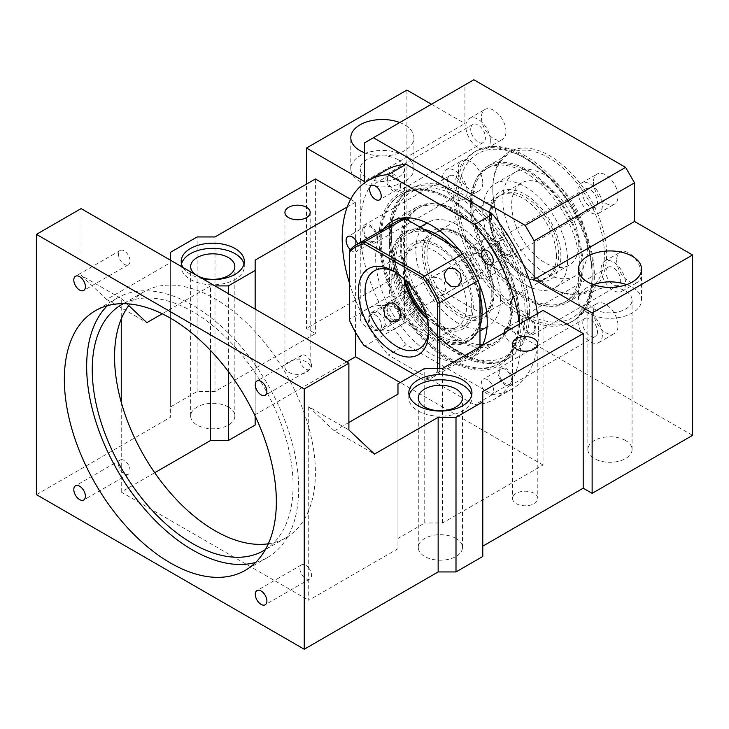<?xml version="1.0" encoding="UTF-8"?>
<svg xmlns="http://www.w3.org/2000/svg" width="729" height="729" viewBox="0 0 729 729"><rect width="100%" height="100%" fill="white"/><g stroke="black" fill="none" stroke-linecap="round" stroke-linejoin="round"><path stroke-width="0.55" stroke-dasharray="3.65 2.73" d="M348.881 422.483L334.329 430.875L374.496 454.076M334.329 430.875L308.713 406.755L348.881 429.946M308.713 406.755L308.713 600.286L397.97 548.746L397.97 538.439L424.752 522.975L424.752 368.364M397.97 394.134L397.97 548.746M268.327 543.788A142.018 81.994 -120 0 0 285.987 537.738A142.018 81.994 -120 0 0 308.713 510.491A142.018 81.994 -120 0 0 315.402 472.729A142.018 81.994 -120 0 0 308.713 427.23A142.018 81.994 -120 0 0 143.968 291.755A142.018 81.994 -120 0 0 129.899 304.02M81.083 208.603L81.083 275.334L121.251 298.535L121.251 319.001M299.911 359.014A8.201 4.739 -120 0 0 303.492 367.27A8.201 4.739 -120 0 0 309.816 369.466A8.201 4.739 -120 0 0 311.52 365.712A8.201 4.739 -120 0 0 307.939 357.456A8.201 4.739 -120 0 0 301.615 355.251A8.201 4.739 -120 0 0 299.911 359.014M130.044 260.936A8.201 4.739 -120 0 0 126.463 252.681A8.201 4.739 -120 0 0 120.139 250.484A8.201 4.739 -120 0 0 118.444 254.239A8.201 4.739 -120 0 0 122.025 262.495A8.201 4.739 -120 0 0 128.35 264.7A8.201 4.739 -120 0 0 130.044 260.936M482.78 556.473L482.78 391.555M36.45 494.636L170.349 417.325L170.349 407.019L197.131 391.555L214.982 391.555L315.402 333.581L306.481 328.424L306.481 184.118M692.55 435.368L406.9 270.45L306.481 328.424M543.032 310.39L543.032 465.002L442.603 522.975L424.752 522.975M543.032 465.002L400.203 382.543M346.649 361.921L255.15 414.746L255.15 425.062M154.73 472.729L121.251 492.057L308.713 600.286M455.999 538.439A22.089 12.758 0 0 0 431.923 535.669A22.089 12.758 0 0 0 418.282 547.461A22.089 12.758 0 0 0 424.752 556.473A22.089 12.758 0 0 0 448.827 559.243A22.089 12.758 0 0 0 462.468 547.461A22.089 12.758 0 0 0 455.999 538.439M625.6 440.516A22.089 12.758 0 0 0 601.525 437.755A22.089 12.758 0 0 0 587.884 449.538A22.089 12.758 0 0 0 594.354 458.559A22.089 12.758 0 0 0 618.438 461.32A22.089 12.758 0 0 0 632.07 449.538A22.089 12.758 0 0 0 625.6 440.516M228.368 407.019A22.089 12.758 0 0 0 204.293 404.258A22.089 12.758 0 0 0 190.661 416.04A22.089 12.758 0 0 0 197.131 425.062A22.089 12.758 0 0 0 221.206 427.823A22.089 12.758 0 0 0 234.838 416.04A22.089 12.758 0 0 0 228.368 407.019M397.97 309.096A22.089 12.758 0 0 0 373.895 306.335A22.089 12.758 0 0 0 360.263 318.117A22.089 12.758 0 0 0 366.733 327.139A22.089 12.758 0 0 0 390.808 329.9A22.089 12.758 0 0 0 404.449 318.117A22.089 12.758 0 0 0 397.97 309.096M288.62 372.237A12.621 7.29 0 0 0 302.38 373.813A12.621 7.29 0 0 0 310.171 367.079A12.621 7.29 0 0 0 306.481 361.921A12.621 7.29 0 0 0 292.721 360.345A12.621 7.29 0 0 0 284.93 367.079A12.621 7.29 0 0 0 288.62 372.237M516.25 503.648A12.621 7.29 0 0 0 530.01 505.233A12.621 7.29 0 0 0 537.802 498.499A12.621 7.29 0 0 0 534.102 493.342A12.621 7.29 0 0 0 520.351 491.765A12.621 7.29 0 0 0 512.551 498.499A12.621 7.29 0 0 0 516.25 503.648M397.97 383.828L397.97 538.439M442.603 522.975L442.603 368.364M315.402 178.97L315.402 333.581M350.649 199.318L355.57 202.161L355.57 332.506M537.391 313.643A126.245 72.882 -120 0 1 512.423 388.794A126.245 72.882 -120 0 1 492.522 394.608L406.089 344.708L388.238 355.014L474.661 404.914A126.245 72.882 -120 0 0 494.572 399.1A126.245 72.882 -120 0 0 519.54 323.949M386.179 170.139A126.245 72.882 -120 0 0 406.089 344.708M409.133 395.419A31.557 18.225 0 0 0 408.814 397.998A31.557 18.225 0 0 0 418.063 410.883A31.557 18.225 0 0 0 452.454 414.828A31.557 18.225 0 0 0 471.936 397.998A31.557 18.225 0 0 0 471.617 395.419M308.713 567.891A8.201 4.739 -120 0 0 301.615 564.802A8.201 4.739 -120 0 0 299.911 568.556A8.201 4.739 -120 0 0 302.863 576.092A8.201 4.739 -120 0 0 308.713 579.373A8.201 4.739 -120 0 0 309.816 579.008A8.201 4.739 -120 0 0 311.52 575.254A8.201 4.739 -120 0 0 308.713 567.891M121.251 402.262L121.251 459.671A8.201 4.739 -120 0 0 120.139 460.026A8.201 4.739 -120 0 0 118.444 463.79A8.201 4.739 -120 0 0 121.251 471.144A8.201 4.739 -120 0 0 128.35 474.242A8.201 4.739 -120 0 0 130.044 470.487A8.201 4.739 -120 0 0 127.101 462.951A8.201 4.739 -120 0 0 121.251 459.671L121.251 492.057M81.083 275.334L106.698 299.464L170.349 262.713L170.349 417.325M128.723 305.569L121.251 298.535M106.698 299.464L146.866 322.655M214.982 285.905L210.517 285.905L210.517 350.439M210.517 285.905L162.23 313.789M265.392 549.584A142.018 81.994 -120 0 0 293.085 485.614A142.018 81.994 -120 0 0 232.232 343.897A142.018 81.994 -120 0 0 123.42 303.665M255.624 562.451A149.91 86.551 -120 0 0 267.616 557.457A149.91 86.551 -120 0 0 298.671 488.831A149.91 86.551 -120 0 0 233.234 337.964A149.91 86.551 -120 0 0 117.706 297.806A149.91 86.551 -120 0 0 107.391 305.697M170.349 252.407L170.349 407.019M170.349 262.713L170.349 260.135M197.131 391.555L197.131 236.943M214.982 391.555L214.982 236.943M406.9 90.068L406.9 270.45M473.85 79.762L464.92 84.91L464.92 123.566L364.5 181.539M431.45 104.238L464.92 123.566M492.822 188.629A80.482 46.465 -120 0 0 549.721 287.199A80.482 46.465 -120 0 0 606.628 254.339A80.482 46.465 -120 0 0 549.73 155.778A80.482 46.465 -120 0 0 492.822 188.629L492.822 189.923A78.896 45.553 -120 0 0 548.609 286.552A78.896 45.553 -120 0 0 588.057 290.461A78.896 45.553 -120 0 0 604.405 254.339A78.896 45.553 -120 0 0 569.96 174.942A78.896 45.553 -120 0 0 509.161 153.801A78.896 45.553 -120 0 0 492.822 189.923M505.981 131.539A17.359 10.024 -120 0 0 498.399 114.079A17.359 10.024 -120 0 0 485.031 109.423A17.359 10.024 -120 0 0 481.432 117.369A17.359 10.024 -120 0 0 489.013 134.838A17.359 10.024 -120 0 0 502.381 139.494A17.359 10.024 -120 0 0 505.981 131.539M482.78 182.833A17.359 10.024 -120 0 0 475.199 165.365A17.359 10.024 -120 0 0 461.822 160.717A17.359 10.024 -120 0 0 458.231 168.663A17.359 10.024 -120 0 0 465.804 186.132A17.359 10.024 -120 0 0 479.181 190.779A17.359 10.024 -120 0 0 482.78 182.833M505.981 260.918A17.359 10.024 -120 0 0 498.399 243.45A17.359 10.024 -120 0 0 485.031 238.793A17.359 10.024 -120 0 0 481.432 246.739A17.359 10.024 -120 0 0 489.013 264.208A17.359 10.024 -120 0 0 502.381 268.864A17.359 10.024 -120 0 0 505.981 260.918M593.47 182.059A17.359 10.024 -120 0 0 601.051 199.527A17.359 10.024 -120 0 0 614.419 204.175A17.359 10.024 -120 0 0 618.019 196.229A17.359 10.024 -120 0 0 610.437 178.76A17.359 10.024 -120 0 0 597.069 174.113A17.359 10.024 -120 0 0 593.47 182.059M616.67 260.135A17.359 10.024 -120 0 0 624.252 277.603A17.359 10.024 -120 0 0 637.629 282.26A17.359 10.024 -120 0 0 641.219 274.314A17.359 10.024 -120 0 0 633.647 256.845A17.359 10.024 -120 0 0 620.27 252.188A17.359 10.024 -120 0 0 616.67 260.135M593.47 311.429A17.359 10.024 -120 0 0 601.051 328.897A17.359 10.024 -120 0 0 614.419 333.545A17.359 10.024 -120 0 0 618.019 325.599A17.359 10.024 -120 0 0 610.437 308.13A17.359 10.024 -120 0 0 597.069 303.483A17.359 10.024 -120 0 0 593.47 311.429M355.57 202.161L347.232 206.972M255.15 260.135L255.15 414.746M255.15 309.096L255.15 416.031M228.368 371.58L228.368 293.632M608.433 287.354A22.089 12.758 0 0 0 587.884 300.075A22.089 12.758 0 0 0 594.354 309.096A22.089 12.758 0 0 0 618.438 311.866A22.089 12.758 0 0 0 632.07 300.075A22.089 12.758 0 0 0 625.6 291.062A22.089 12.758 0 0 0 611.531 287.354M397.97 159.642A22.089 12.758 0 0 0 373.895 156.872A22.089 12.758 0 0 0 360.263 168.663A22.089 12.758 0 0 0 366.733 177.676A22.089 12.758 0 0 0 390.808 180.446A22.089 12.758 0 0 0 404.449 168.663A22.089 12.758 0 0 0 397.97 159.642M364.5 142.893L464.92 84.91M399.756 122.536A31.557 18.225 180 0 1 404.668 124.85A31.557 18.225 180 0 1 413.917 137.735A31.557 18.225 180 0 1 397.059 153.855A31.557 18.225 180 0 1 364.5 152.762M202.398 278.642A31.557 18.225 180 0 1 190.433 274.314A31.557 18.225 180 0 1 182.933 267.406M492.522 394.608L474.661 404.914M349.437 283.116A126.245 72.882 -120 0 0 388.238 355.014M490.362 140.56A17.359 10.024 60 0 1 486.762 148.506A17.359 10.024 60 0 1 473.385 143.859A17.359 10.024 60 0 1 465.813 126.39A17.359 10.024 60 0 1 469.403 118.444A17.359 10.024 60 0 1 482.78 123.092A17.359 10.024 60 0 1 490.362 140.56M467.152 191.855A17.359 10.024 60 0 1 463.562 199.801A17.359 10.024 60 0 1 450.185 195.144A17.359 10.024 60 0 1 442.603 177.676A17.359 10.024 60 0 1 446.203 169.729A17.359 10.024 60 0 1 459.58 174.386A17.359 10.024 60 0 1 467.152 191.855M490.362 269.93A17.359 10.024 60 0 1 486.762 277.877A17.359 10.024 60 0 1 473.385 273.229A17.359 10.024 60 0 1 465.813 255.761A17.359 10.024 60 0 1 469.403 247.814A17.359 10.024 60 0 1 482.78 252.462A17.359 10.024 60 0 1 490.362 269.93M577.851 191.071A17.359 10.024 60 0 1 581.441 183.125A17.359 10.024 60 0 1 594.818 187.781A17.359 10.024 60 0 1 602.4 205.25A17.359 10.024 60 0 1 598.801 213.196A17.359 10.024 60 0 1 585.423 208.54A17.359 10.024 60 0 1 577.851 191.071M601.051 269.156A17.359 10.024 60 0 1 604.651 261.21A17.359 10.024 60 0 1 618.028 265.857A17.359 10.024 60 0 1 625.6 283.326A17.359 10.024 60 0 1 622.01 291.272A17.359 10.024 60 0 1 608.633 286.625A17.359 10.024 60 0 1 601.051 269.156M577.851 320.441A17.359 10.024 60 0 1 581.441 312.495A17.359 10.024 60 0 1 594.818 317.151A17.359 10.024 60 0 1 602.4 334.62A17.359 10.024 60 0 1 598.801 342.566A17.359 10.024 60 0 1 585.423 337.91A17.359 10.024 60 0 1 577.851 320.441M593.278 284.62A31.557 18.225 0 0 0 578.416 300.075A31.557 18.225 0 0 0 587.665 312.96A31.557 18.225 0 0 0 622.056 316.915A31.557 18.225 0 0 0 641.538 300.075A31.557 18.225 0 0 0 632.298 287.199A31.557 18.225 0 0 0 626.676 284.62M181.503 263.998A31.557 18.225 0 0 0 181.193 266.577A31.557 18.225 0 0 0 190.433 279.462A31.557 18.225 0 0 0 224.824 283.417A31.557 18.225 0 0 0 244.306 266.577A31.557 18.225 0 0 0 243.996 263.998M404.668 155.778A31.557 18.225 0 0 0 370.277 151.823A31.557 18.225 0 0 0 350.795 168.663A31.557 18.225 0 0 0 360.035 181.539A31.557 18.225 0 0 0 394.435 185.494A31.557 18.225 0 0 0 413.917 168.663A31.557 18.225 0 0 0 404.668 155.778M383.591 229.024A78.896 45.553 -120 0 0 375.654 257.565A78.896 45.553 -120 0 0 410.099 336.962A78.896 45.553 -120 0 0 470.898 358.103A78.896 45.553 -120 0 0 482.434 345.373M504.559 332.597A8.675 5.012 -120 0 0 508.569 340.953A8.675 5.012 -120 0 0 515.011 343.031A8.675 5.012 -120 0 0 516.806 339.058A8.675 5.012 -120 0 0 511.202 328.761M493.606 390.343A8.675 5.012 -120 0 0 489.815 381.604A8.675 5.012 -120 0 0 483.127 379.28A8.675 5.012 -120 0 0 481.331 383.254A8.675 5.012 -120 0 0 485.122 391.992A8.675 5.012 -120 0 0 491.811 394.316A8.675 5.012 -120 0 0 493.606 390.343M350.275 249.619A8.675 5.012 -120 0 0 356.563 251.551A8.675 5.012 -120 0 0 358.367 247.578A8.675 5.012 -120 0 0 357.693 243.978M369.293 318.573A8.675 5.012 -120 0 0 373.084 327.303A8.675 5.012 -120 0 0 379.773 329.626A8.675 5.012 -120 0 0 381.568 325.653A8.675 5.012 -120 0 0 377.777 316.924A8.675 5.012 -120 0 0 371.088 314.6A8.675 5.012 -120 0 0 369.293 318.573M471.617 202.161A78.896 45.553 60 0 1 487.956 166.039A78.896 45.553 60 0 1 548.764 187.18A78.896 45.553 60 0 1 583.2 266.577A78.896 45.553 60 0 1 566.861 302.699A78.896 45.553 60 0 1 506.063 281.558A78.896 45.553 60 0 1 471.617 202.161M470.724 129.224A10.416 6.014 60 0 1 472.875 124.459A10.416 6.014 60 0 1 480.903 127.247A10.416 6.014 60 0 1 485.45 137.726A10.416 6.014 60 0 1 483.291 142.492A10.416 6.014 60 0 1 475.262 139.704A10.416 6.014 60 0 1 470.724 129.224M447.515 180.51A10.416 6.014 60 0 1 449.675 175.744A10.416 6.014 60 0 1 457.703 178.532A10.416 6.014 60 0 1 462.25 189.021A10.416 6.014 60 0 1 460.09 193.786A10.416 6.014 60 0 1 452.062 190.998A10.416 6.014 60 0 1 447.515 180.51M470.724 258.595A10.416 6.014 60 0 1 472.875 253.829A10.416 6.014 60 0 1 480.903 256.617A10.416 6.014 60 0 1 485.45 267.096A10.416 6.014 60 0 1 483.291 271.862A10.416 6.014 60 0 1 475.262 269.074A10.416 6.014 60 0 1 470.724 258.595M597.488 202.416A10.416 6.014 60 0 1 595.329 207.182A10.416 6.014 60 0 1 587.301 204.393A10.416 6.014 60 0 1 582.763 193.905A10.416 6.014 60 0 1 584.913 189.139A10.416 6.014 60 0 1 592.941 191.927A10.416 6.014 60 0 1 597.488 202.416M620.689 280.492A10.416 6.014 60 0 1 618.538 285.267A10.416 6.014 60 0 1 610.51 282.469A10.416 6.014 60 0 1 605.963 271.99A10.416 6.014 60 0 1 608.123 267.224A10.416 6.014 60 0 1 616.142 270.012A10.416 6.014 60 0 1 620.689 280.492M597.488 331.786A10.416 6.014 60 0 1 595.329 336.552A10.416 6.014 60 0 1 587.301 333.764A10.416 6.014 60 0 1 582.763 323.284A10.416 6.014 60 0 1 584.913 318.509A10.416 6.014 60 0 1 592.941 321.307A10.416 6.014 60 0 1 597.488 331.786M405.625 218.818A78.896 45.553 -120 0 0 400.203 243.386A78.896 45.553 -120 0 0 434.648 322.792A78.896 45.553 -120 0 0 495.447 343.924A78.896 45.553 -120 0 0 511.785 307.811A78.896 45.553 -120 0 0 477.349 228.405A78.896 45.553 -120 0 0 416.551 207.273A78.896 45.553 -120 0 0 406.235 217.743M511.12 250.466A8.201 4.739 -120 0 0 507.539 242.21A8.201 4.739 -120 0 0 501.215 240.014A8.201 4.739 -120 0 0 499.52 243.768A8.201 4.739 -120 0 0 503.101 252.024A8.201 4.739 -120 0 0 509.425 254.23A8.201 4.739 -120 0 0 511.12 250.466M534.658 328.743A8.675 5.012 -120 0 0 530.876 320.013A8.675 5.012 -120 0 0 524.187 317.689A8.675 5.012 -120 0 0 522.392 321.662A8.675 5.012 -120 0 0 526.174 330.392A8.675 5.012 -120 0 0 532.863 332.716A8.675 5.012 -120 0 0 534.658 328.743M511.457 380.037A8.675 5.012 -120 0 0 507.666 371.298A8.675 5.012 -120 0 0 500.978 368.974A8.675 5.012 -120 0 0 499.183 372.947A8.675 5.012 -120 0 0 502.974 381.686A8.675 5.012 -120 0 0 509.662 384.01A8.675 5.012 -120 0 0 511.457 380.037M387.482 179.088A8.201 4.739 -120 0 0 391.063 187.344A8.201 4.739 -120 0 0 397.387 189.54A8.201 4.739 -120 0 0 399.082 185.786A8.201 4.739 -120 0 0 395.501 177.53A8.201 4.739 -120 0 0 389.177 175.334A8.201 4.739 -120 0 0 387.482 179.088M363.944 230.182A8.675 5.012 -120 0 0 367.735 238.912A8.675 5.012 -120 0 0 374.414 241.244A8.675 5.012 -120 0 0 376.219 237.271A8.675 5.012 -120 0 0 372.428 228.532A8.675 5.012 -120 0 0 365.739 226.209A8.675 5.012 -120 0 0 363.944 230.182M387.145 308.267A8.675 5.012 -120 0 0 390.935 316.997A8.675 5.012 -120 0 0 397.624 319.32A8.675 5.012 -120 0 0 399.419 315.347A8.675 5.012 -120 0 0 395.628 306.617A8.675 5.012 -120 0 0 388.94 304.294A8.675 5.012 -120 0 0 387.145 308.267M582.088 265.939A77.32 44.642 60 0 1 566.069 301.332A77.32 44.642 60 0 1 506.482 280.619A77.32 44.642 60 0 1 472.738 202.799A77.32 44.642 60 0 1 488.749 167.406A77.32 44.642 60 0 1 548.336 188.118A77.32 44.642 60 0 1 582.088 265.939M400.649 186.688A10.416 6.014 -120 0 0 396.102 176.208A10.416 6.014 -120 0 0 388.074 173.42A10.416 6.014 -120 0 0 385.914 178.186A10.416 6.014 -120 0 0 390.462 188.665A10.416 6.014 -120 0 0 398.49 191.454A10.416 6.014 -120 0 0 400.649 186.688M377.44 237.973A10.416 6.014 -120 0 0 372.902 227.494A10.416 6.014 -120 0 0 364.874 224.705A10.416 6.014 -120 0 0 362.714 229.471A10.416 6.014 -120 0 0 367.261 239.95A10.416 6.014 -120 0 0 375.289 242.748A10.416 6.014 -120 0 0 377.44 237.973M400.649 316.058A10.416 6.014 -120 0 0 396.102 305.579A10.416 6.014 -120 0 0 388.074 302.79A10.416 6.014 -120 0 0 385.914 307.556A10.416 6.014 -120 0 0 390.462 318.035A10.416 6.014 -120 0 0 398.49 320.824A10.416 6.014 -120 0 0 400.649 316.058M497.953 242.866A10.416 6.014 -120 0 0 502.5 253.346A10.416 6.014 -120 0 0 510.528 256.143A10.416 6.014 -120 0 0 512.687 251.368A10.416 6.014 -120 0 0 508.14 240.889A10.416 6.014 -120 0 0 500.112 238.101A10.416 6.014 -120 0 0 497.953 242.866M521.162 320.951A10.416 6.014 -120 0 0 525.709 331.431A10.416 6.014 -120 0 0 533.728 334.219A10.416 6.014 -120 0 0 535.888 329.453A10.416 6.014 -120 0 0 531.341 318.974A10.416 6.014 -120 0 0 523.322 316.186A10.416 6.014 -120 0 0 521.162 320.951M497.953 372.237A10.416 6.014 -120 0 0 502.5 382.725A10.416 6.014 -120 0 0 510.528 385.513A10.416 6.014 -120 0 0 512.687 380.748A10.416 6.014 -120 0 0 508.14 370.259A10.416 6.014 -120 0 0 500.112 367.471A10.416 6.014 -120 0 0 497.953 372.237M481.031 346.175A77.32 44.642 -120 0 0 494.654 342.566A77.32 44.642 -120 0 0 510.674 307.164A77.32 44.642 -120 0 0 476.921 229.353A77.32 44.642 -120 0 0 417.334 208.64A77.32 44.642 -120 0 0 407.921 217.771M406.864 219.529A77.32 44.642 -120 0 0 401.324 244.033A77.32 44.642 -120 0 0 479.983 346.184M470.506 204.093A77.32 44.642 -120 0 0 504.258 281.904A77.32 44.642 -120 0 0 563.836 302.617A77.32 44.642 -120 0 0 579.856 267.224A77.32 44.642 -120 0 0 546.103 189.412A77.32 44.642 -120 0 0 486.516 168.691A77.32 44.642 -120 0 0 470.506 204.093M479.983 344.79A77.32 44.642 60 0 1 403.556 242.748A77.32 44.642 60 0 1 408.067 220.222M409.315 217.862A77.32 44.642 60 0 1 419.567 207.346A77.32 44.642 60 0 1 479.153 228.059A77.32 44.642 60 0 1 512.906 305.879A77.32 44.642 60 0 1 496.886 341.272A77.32 44.642 60 0 1 482.662 344.899M482.78 211.173A59.96 34.618 -120 0 0 508.951 271.525A59.96 34.618 -120 0 0 555.161 287.591A59.96 34.618 -120 0 0 567.581 260.135A59.96 34.618 -120 0 0 541.401 199.792A59.96 34.618 -120 0 0 495.191 183.726A59.96 34.618 -120 0 0 482.78 211.173M500.632 298.79A59.96 34.618 -120 0 0 474.451 238.447A59.96 34.618 -120 0 0 428.251 222.381A59.96 34.618 -120 0 0 415.831 249.828A59.96 34.618 -120 0 0 442.002 310.171A59.96 34.618 -120 0 0 488.211 326.237A59.96 34.618 -120 0 0 500.632 298.79M587.665 248.543A59.96 34.618 -120 0 0 561.485 188.2A59.96 34.618 -120 0 0 515.285 172.135A59.96 34.618 -120 0 0 502.864 199.582A59.96 34.618 -120 0 0 529.035 259.925A59.96 34.618 -120 0 0 575.245 275.99A59.96 34.618 -120 0 0 587.665 248.543M480.548 310.39A59.96 34.618 -120 0 0 454.367 250.038A59.96 34.618 -120 0 0 408.158 233.973A59.96 34.618 -120 0 0 395.747 261.429A59.96 34.618 -120 0 0 421.918 321.771A59.96 34.618 -120 0 0 468.127 337.837A59.96 34.618 -120 0 0 480.548 310.39M578.844 243.45A47.494 27.42 -120 0 0 558.113 195.654A47.494 27.42 -120 0 0 521.517 182.924A47.494 27.42 -120 0 0 511.676 204.667A47.494 27.42 -120 0 0 532.407 252.471A47.494 27.42 -120 0 0 569.012 265.192A47.494 27.42 -120 0 0 578.844 243.45M491.592 216.267A47.494 27.42 -120 0 0 512.323 264.071A47.494 27.42 -120 0 0 548.928 276.792A47.494 27.42 -120 0 0 558.76 255.05A47.494 27.42 -120 0 0 538.029 207.246A47.494 27.42 -120 0 0 501.424 194.525A47.494 27.42 -120 0 0 491.592 216.267M560.883 256.271A50.492 29.151 -120 0 0 525.181 194.424A50.492 29.151 -120 0 0 489.469 215.046A50.492 29.151 -120 0 0 525.181 276.883A50.492 29.151 -120 0 0 560.883 256.271M493.934 294.926A50.492 29.151 -120 0 0 458.231 233.08A50.492 29.151 -120 0 0 422.519 253.692A50.492 29.151 -120 0 0 458.231 315.539A50.492 29.151 -120 0 0 493.934 294.926M491.811 293.705A47.494 27.42 -120 0 0 471.08 245.901A47.494 27.42 -120 0 0 434.484 233.18A47.494 27.42 -120 0 0 424.642 254.922A47.494 27.42 -120 0 0 445.373 302.717A47.494 27.42 -120 0 0 481.978 315.447A47.494 27.42 -120 0 0 491.811 293.705M426.046 315.101A47.494 27.42 -120 0 0 461.894 327.039A47.494 27.42 -120 0 0 471.727 305.296A47.494 27.42 -120 0 0 450.996 257.501A47.494 27.42 -120 0 0 414.391 244.771A47.494 27.42 -120 0 0 404.559 266.513A47.494 27.42 -120 0 0 406.809 281.786M426.766 317.744A49.709 28.695 -120 0 0 438.147 326.492A49.709 28.695 -120 0 0 468.993 284.255A49.709 28.695 -120 0 0 429.445 241.563A49.709 28.695 -120 0 0 402.991 265.611A49.709 28.695 -120 0 0 404.887 279.845M429.946 290.643L435.404 295.865L441.738 295.673L445.656 289.942L444.453 282.269L438.402 277.375L431.477 277.913L428.151 283.299L429.946 290.643M479.983 286.032L479.983 279.553A76.536 44.187 -120 0 0 464.573 252.845L462.432 254.084M458.96 249.61L465.348 253.3A74.959 43.275 60 0 1 479.983 278.651L479.983 279.553L477.85 280.783M427.076 319.001A44.97 25.962 -120 0 0 434.794 324.56A44.97 25.962 -120 0 0 457.283 326.783A44.97 25.962 -120 0 0 462.705 286.342A44.97 25.962 -120 0 0 412.313 248.89A44.97 25.962 -120 0 0 402.991 269.475A44.97 25.962 -120 0 0 403.948 278.943M428.616 329.964A44.97 25.962 -120 0 0 428.661 328.105A44.97 25.962 -120 0 0 424.77 308.249A44.97 25.962 -120 0 0 396.858 273.02A44.97 25.962 -120 0 0 395.227 272.127M473.066 354.121L432.889 377.312A76.536 44.187 -120 0 1 424.396 380.401L464.573 357.21A76.536 44.187 -120 0 0 473.066 354.121A76.536 44.187 -120 0 0 479.983 348.307L439.815 371.498L439.815 368.364M405.023 218.463L442.95 240.36A63.122 36.441 60 0 1 479.983 304.522L479.983 346.785M442.95 240.36L465.348 253.3M396.53 221.561A76.536 44.187 -120 0 0 389.605 227.366L349.437 250.557L349.437 320.222M479.983 346.63A74.959 43.275 60 0 1 465.348 355.087L442.95 342.147C437.518 340.725 432.826 338.019 428.88 334.028A63.122 36.441 60 0 1 391.837 269.876L390.726 261.747L391.837 253.628L391.837 227.758L389.605 227.366L389.605 296.129L349.437 319.32A76.536 44.187 -120 0 0 364.855 346.02L422.948 379.563A74.959 43.275 -120 0 0 437.582 371.116L437.582 368.364M422.948 379.563L414.154 374.487M432.889 377.312A76.536 44.187 -120 0 0 439.815 371.498L437.582 371.116M479.983 304.522L479.983 278.651M369.193 325.717L375.116 330.674L381.923 330.21L385.377 324.751L383.7 317.343L378.123 312.185L371.662 312.449L367.863 318.108L369.193 325.717M479.983 326.528A63.122 36.441 60 0 1 469.039 340.953A63.122 36.441 60 0 1 420.396 324.05A63.122 36.441 60 0 1 392.84 260.526A63.122 36.441 60 0 1 405.916 231.631A63.122 36.441 60 0 1 423.886 229.353M451.069 245.053A63.122 36.441 60 0 1 479.983 295.145M391.837 253.628A63.122 36.441 60 0 1 404.349 232.533A63.122 36.441 60 0 1 428.88 232.241M391.837 227.758A74.959 43.275 60 0 1 406.472 219.301M465.348 355.087L464.573 357.21L405.023 322.829L364.855 346.02L364.072 345.573M479.983 320.76A63.122 36.441 60 0 1 467.471 341.855A63.122 36.441 60 0 1 442.95 342.147M391.837 295.737L389.605 296.129A76.536 44.187 -120 0 0 405.023 322.829L406.472 321.088A74.959 43.275 60 0 1 391.837 295.737L391.837 269.876M479.983 294.489A62.175 35.894 -120 0 0 451.634 245.372M438.147 235.139A62.175 35.894 -120 0 0 394.179 260.526A62.175 35.894 -120 0 0 438.147 336.67A62.175 35.894 -120 0 0 482.106 311.292M428.88 334.028L406.472 321.088M519.595 318.764A97.832 56.488 -120 0 0 450.422 198.935A97.832 56.488 -120 0 0 401.497 194.087A97.832 56.488 -120 0 0 381.24 238.875A97.832 56.488 -120 0 0 423.941 337.336A97.832 56.488 -120 0 0 499.338 363.552A97.832 56.488 -120 0 0 519.595 318.764L519.595 320.049A99.417 57.4 -120 0 0 449.301 198.297A99.417 57.4 -120 0 0 379.007 238.875A99.417 57.4 -120 0 0 449.301 360.636A99.417 57.4 -120 0 0 519.595 320.049M518.483 319.402A97.832 56.488 -120 0 0 475.773 220.951A97.832 56.488 -120 0 0 400.385 194.734A97.832 56.488 -120 0 0 380.119 239.522A97.832 56.488 -120 0 0 422.829 337.983A97.832 56.488 -120 0 0 498.217 364.19A97.832 56.488 -120 0 0 518.483 319.402M529.637 312.96A97.832 56.488 -120 0 0 486.936 214.508A97.832 56.488 -120 0 0 411.539 188.292A97.832 56.488 -120 0 0 391.282 233.08A97.832 56.488 -120 0 0 433.983 331.54A97.832 56.488 -120 0 0 509.38 357.748A97.832 56.488 -120 0 0 529.637 312.96M525.181 312.96A94.679 54.666 -120 0 0 458.231 197.003A94.679 54.666 -120 0 0 391.282 235.658A94.679 54.666 -120 0 0 458.231 351.615A94.679 54.666 -120 0 0 525.181 312.96M527.413 314.254A97.832 56.488 -120 0 0 484.703 215.793A97.832 56.488 -120 0 0 409.315 189.586A97.832 56.488 -120 0 0 389.049 234.373A97.832 56.488 60 0 0 431.75 332.825A97.832 56.488 60 0 0 507.147 359.042A97.832 56.488 60 0 0 527.413 314.254M455.999 195.718A97.832 56.488 -120 0 0 498.7 294.179A97.832 56.488 -120 0 0 574.097 320.386A97.832 56.488 -120 0 0 594.354 275.598A97.832 56.488 -120 0 0 551.653 177.138A97.832 56.488 -120 0 0 476.256 150.93A97.832 56.488 -120 0 0 455.999 195.718M453.766 197.003A97.832 56.488 -120 0 0 496.467 295.464A97.832 56.488 -120 0 0 571.864 321.671A97.832 56.488 -120 0 0 592.13 276.883A97.832 56.488 -120 0 0 549.42 178.432A97.832 56.488 -120 0 0 474.032 152.215A97.832 56.488 -120 0 0 453.766 197.003M458.231 197.003A94.679 54.666 -120 0 0 525.181 312.96A94.679 54.666 -120 0 0 592.13 274.314A94.679 54.666 -120 0 0 525.181 158.348A94.679 54.666 -120 0 0 458.231 197.003M556.418 256.271A47.339 27.328 -120 0 0 535.76 208.631A47.339 27.328 -120 0 0 499.274 195.946A47.339 27.328 -120 0 0 489.469 217.616A47.339 27.328 -120 0 0 510.136 265.265A47.339 27.328 -120 0 0 546.613 277.94A47.339 27.328 -120 0 0 556.418 256.271M493.934 292.347A47.339 27.328 -120 0 0 473.267 244.707A47.339 27.328 -120 0 0 436.789 232.022A47.339 27.328 -120 0 0 426.984 253.692A47.339 27.328 -120 0 0 447.652 301.341A47.339 27.328 -120 0 0 484.129 314.017A47.339 27.328 -120 0 0 493.934 292.347M512.551 343.888L512.551 498.499M537.802 343.888L537.802 498.499M408.814 397.998L408.814 392.849M471.936 397.998L471.936 392.849M143.968 291.755L121.652 304.64M301.615 355.251L256.982 381.021M309.816 369.466L265.183 395.236M128.35 264.7L83.717 290.461M120.139 250.484L75.506 276.255M117.706 297.806L95.39 310.691M267.616 557.457L245.299 570.342M301.615 564.802L256.982 590.572M309.816 579.008L265.183 604.778M128.35 474.242L83.717 500.012M120.139 460.026L75.506 485.796M418.282 547.461L418.282 397.998M462.468 547.461L462.468 397.998M587.884 449.538L587.884 300.075M632.07 449.538L632.07 300.075M190.661 416.04L190.661 266.577M234.838 416.04L234.838 266.577M360.263 318.117L360.263 168.663M404.449 318.117L404.449 168.663M284.93 212.467L284.93 367.079M310.171 212.467L310.171 367.079M512.423 388.794L494.572 399.1M285.987 537.738L263.67 550.623M548.609 286.552L549.721 287.199M486.762 148.506L502.381 139.494M469.403 118.444L485.031 109.423M463.562 199.801L479.181 190.779M446.203 169.729L461.822 160.717M486.762 277.877L502.381 268.864M469.403 247.814L485.031 238.793M581.441 183.125L597.069 174.113M598.801 213.196L614.419 204.175M604.651 261.21L620.27 252.188M622.01 291.272L637.629 282.26M581.441 312.495L597.069 303.483M598.801 342.566L614.419 333.545M413.917 168.663L413.917 137.735M350.795 168.663L350.795 137.735M181.193 266.577L181.193 261.429M244.306 266.577L244.306 261.429M641.538 300.075L641.538 269.156M578.416 300.075L578.416 269.156M487.956 166.039L509.161 153.801M566.861 302.699L588.057 290.461M416.551 207.273L392.002 221.443M495.447 343.924L470.898 358.103M501.215 240.014L483.363 250.32M509.425 254.23L491.574 264.536M524.187 317.689L506.336 327.995M532.863 332.716L515.011 343.031M500.978 368.974L483.127 379.28M509.662 384.01L491.811 394.316M397.387 189.54L379.536 199.846M389.177 175.334L371.325 185.64M374.414 241.244L356.563 251.551M365.739 226.209L347.888 236.515M397.624 319.32L379.773 329.626M388.94 304.294L371.088 314.6M472.875 124.459L388.074 173.42M483.291 142.492L398.49 191.454M449.675 175.744L364.874 224.705M460.09 193.786L375.289 242.748M472.875 253.829L388.074 302.79M483.291 271.862L398.49 320.824M595.329 207.182L510.528 256.143M584.913 189.139L500.112 238.101M618.538 285.267L533.728 334.219M608.123 267.224L523.322 316.186M595.329 336.552L510.528 385.513M584.913 318.509L500.112 367.471M566.069 301.332L563.836 302.617M488.749 167.406L486.516 168.691M417.334 208.64L419.567 207.346M494.654 342.566L496.886 341.272M515.285 172.135L495.191 183.726M575.245 275.99L555.161 287.591M428.251 222.381L427.103 223.038M420.022 227.129L408.158 233.973M488.211 326.237L487.072 326.902M479.983 330.984L468.127 337.837M569.012 265.192L548.928 276.792M521.517 182.924L501.424 194.525M499.274 195.946C493.624 199.181 490.663 205.979 490.398 216.331C488.412 249.008 530.174 291.308 546.613 277.94L484.129 314.017C489.779 310.782 492.74 303.993 493.014 293.632C495 260.964 453.228 218.664 436.789 232.022L499.274 195.946M481.978 315.447L461.894 327.039M434.484 233.18L414.391 244.771M441.738 295.673L457.757 286.424M431.477 277.913L447.506 268.655M412.313 248.89L374.369 270.796M457.283 326.783L419.348 348.69M402.991 269.475L402.991 265.611M396.858 273.02L393.514 271.088M434.794 324.56L438.147 326.492M428.661 328.105L428.661 331.968M381.923 330.21L397.943 320.96M371.662 312.449L387.691 303.191M404.349 232.533L405.916 231.631M467.471 341.855L469.039 340.953M450.422 198.935L449.301 198.297M400.385 194.734L401.497 194.087M498.217 364.19L499.338 363.552M409.315 189.586L411.539 188.292C406.591 191.171 402.454 195.144 399.127 200.22C393.296 209.305 390.37 220.687 390.352 234.373C387.536 300.576 467.344 386.16 509.38 357.748L507.147 359.042M574.097 320.386L571.864 321.671C576.903 318.746 581.104 314.682 584.458 309.479C590.171 300.43 593.032 289.14 593.051 275.598C595.866 209.396 516.068 123.812 474.032 152.215L476.256 150.93"/><path stroke-width="1.09" d="M374.496 454.076L348.881 429.946L348.881 363.206L304.248 388.976L304.248 649.238L438.147 571.937L438.147 417.325L374.496 454.076M455.999 417.325L455.999 571.937L482.78 556.473L482.78 401.861L455.999 417.325L438.147 417.325M482.78 401.861L482.78 391.555L583.2 333.581L583.2 488.193L592.13 493.342L592.13 312.96L534.102 279.462L534.102 240.807L525.181 225.352L373.43 137.735L364.5 142.893L364.5 181.539L306.481 148.042L306.481 184.118M348.881 422.483L397.97 394.134L397.97 383.828L424.752 368.364L442.603 368.364L543.032 310.39L583.2 333.581M534.102 338.73A12.621 7.29 180 0 1 537.802 343.888A12.621 7.29 180 0 1 530.01 350.622A12.621 7.29 180 0 1 516.25 349.036A12.621 7.29 180 0 1 512.551 343.888A12.621 7.29 180 0 1 520.351 337.153A12.621 7.29 180 0 1 534.102 338.73M462.696 379.964A31.557 18.225 180 0 1 471.936 392.849A31.557 18.225 180 0 1 452.454 409.68A31.557 18.225 180 0 1 418.063 405.725A31.557 18.225 180 0 1 408.814 392.849A31.557 18.225 180 0 1 428.297 376.009A31.557 18.225 180 0 1 462.696 379.964M129.899 304.02A142.018 81.994 -120 0 0 121.251 319.001L121.251 402.262A142.018 81.994 -120 0 0 268.327 543.788M304.248 388.976L36.45 234.364L81.083 208.603L348.881 363.206M36.45 234.364L36.45 494.636L304.248 649.238M276.355 501.716A149.91 86.551 -120 0 0 210.918 350.849A149.91 86.551 -120 0 0 95.39 310.691A149.91 86.551 -120 0 0 64.343 379.317A149.91 86.551 -120 0 0 129.78 530.183A149.91 86.551 -120 0 0 245.299 570.342A149.91 86.551 -120 0 0 276.355 501.716M266.887 391.482A8.201 4.739 -120 0 0 263.306 383.226A8.201 4.739 -120 0 0 256.982 381.021A8.201 4.739 -120 0 0 255.278 384.775A8.201 4.739 -120 0 0 258.859 393.04A8.201 4.739 -120 0 0 265.183 395.236A8.201 4.739 -120 0 0 266.887 391.482M266.887 601.024A8.201 4.739 -120 0 0 263.306 592.768A8.201 4.739 -120 0 0 256.982 590.572A8.201 4.739 -120 0 0 255.278 594.326A8.201 4.739 -120 0 0 258.859 602.582A8.201 4.739 -120 0 0 265.183 604.778A8.201 4.739 -120 0 0 266.887 601.024M73.811 280.009A8.201 4.739 -120 0 0 77.392 288.265A8.201 4.739 -120 0 0 83.717 290.461A8.201 4.739 -120 0 0 85.411 286.707A8.201 4.739 -120 0 0 81.83 278.451A8.201 4.739 -120 0 0 75.506 276.255A8.201 4.739 -120 0 0 73.811 280.009M73.811 489.551A8.201 4.739 -120 0 0 77.392 497.816A8.201 4.739 -120 0 0 83.717 500.012A8.201 4.739 -120 0 0 85.411 496.258A8.201 4.739 -120 0 0 81.83 487.993A8.201 4.739 -120 0 0 75.506 485.796A8.201 4.739 -120 0 0 73.811 489.551M455.999 571.937L438.147 571.937M373.43 137.735L473.85 79.762L625.6 167.369L634.531 182.833L634.531 221.488L692.55 254.986L692.55 435.368L592.13 493.342M482.78 546.167L583.2 488.193M400.203 382.543L355.57 356.773L346.649 361.921M210.517 350.439L210.517 440.516L228.368 440.516L255.15 425.062L255.15 416.031M210.517 440.516L154.73 472.729M170.349 260.135L170.349 252.407L197.131 236.943L214.982 236.943L315.402 178.97L350.649 199.318M355.57 332.506L355.57 356.773M537.391 313.643A126.245 72.882 -120 0 0 492.522 214.226L406.089 164.326A126.245 72.882 -120 0 0 386.179 170.139L368.327 180.446A126.245 72.882 -120 0 0 349.437 283.116M471.617 395.419A31.557 18.225 0 0 0 462.696 385.112A31.557 18.225 0 0 0 430.392 380.711A31.557 18.225 0 0 0 409.133 395.419M162.23 313.789L146.866 322.655L128.723 305.569M121.251 319.001A142.018 81.994 -120 0 0 114.553 356.773A142.018 81.994 -120 0 0 121.251 402.262M123.42 303.665A142.018 81.994 -120 0 0 121.652 304.64A142.018 81.994 -120 0 0 92.237 369.658A142.018 81.994 -120 0 0 154.229 512.578A142.018 81.994 -120 0 0 263.67 550.623A142.018 81.994 -120 0 0 265.392 549.584M107.391 305.697A149.91 86.551 -120 0 0 86.66 366.432A149.91 86.551 -120 0 0 144.898 509.334A149.91 86.551 -120 0 0 255.624 562.451M431.45 104.238L406.9 90.068L306.481 148.042M692.55 254.986L592.13 312.96M347.232 206.972L255.15 260.135L255.15 309.096M228.368 440.516L228.368 371.58M228.368 293.632L228.368 285.905L255.15 270.441M228.368 285.905L214.982 285.905M455.999 388.976A22.089 12.758 0 0 0 431.923 386.215A22.089 12.758 0 0 0 418.282 397.998A22.089 12.758 0 0 0 424.752 407.019A22.089 12.758 0 0 0 448.827 409.78A22.089 12.758 0 0 0 462.468 397.998A22.089 12.758 0 0 0 455.999 388.976M611.531 287.354A22.089 12.758 0 0 0 608.433 287.354M197.34 275.717A22.089 12.758 0 0 0 221.343 278.332A22.089 12.758 0 0 0 234.838 266.577A22.089 12.758 0 0 0 228.368 257.565A22.089 12.758 0 0 0 204.293 254.795A22.089 12.758 0 0 0 190.661 266.577A22.089 12.758 0 0 0 196.921 275.48M288.62 217.616A12.621 7.29 180 0 1 284.93 212.467A12.621 7.29 180 0 1 292.721 205.733A12.621 7.29 180 0 1 306.481 207.309A12.621 7.29 180 0 1 310.171 212.467A12.621 7.29 180 0 1 302.38 219.201A12.621 7.29 180 0 1 288.62 217.616M364.5 152.762A31.557 18.225 180 0 1 360.035 150.621A31.557 18.225 180 0 1 350.795 137.735A31.557 18.225 180 0 1 367.407 121.688A31.557 18.225 180 0 1 399.756 122.536M182.933 267.406A31.557 18.225 180 0 1 181.193 261.429A31.557 18.225 180 0 1 200.675 244.589A31.557 18.225 180 0 1 235.066 248.543A31.557 18.225 180 0 1 244.306 261.429A31.557 18.225 180 0 1 202.398 278.642M634.531 221.488L534.102 279.462M632.298 256.271A31.557 18.225 180 0 1 641.538 269.156A31.557 18.225 180 0 1 622.056 285.987A31.557 18.225 180 0 1 587.665 282.041A31.557 18.225 180 0 1 578.416 269.156A31.557 18.225 180 0 1 597.898 252.325A31.557 18.225 180 0 1 632.298 256.271M634.531 182.833L534.102 240.807M625.6 167.369L525.181 225.352M406.089 164.326L388.238 174.632A126.245 72.882 -120 0 0 368.327 180.446M492.522 214.226L474.661 224.532L388.238 174.632M519.54 323.949A126.245 72.882 -120 0 0 474.661 224.532M626.676 284.62A31.557 18.225 0 0 0 593.278 284.62M243.996 263.998A31.557 18.225 0 0 0 235.066 253.692A31.557 18.225 0 0 0 202.771 249.291A31.557 18.225 0 0 0 181.503 263.998M482.434 345.373A78.896 45.553 -120 0 0 487.236 321.981A78.896 45.553 -120 0 0 452.8 242.584A78.896 45.553 -120 0 0 392.002 221.443A78.896 45.553 -120 0 0 383.591 229.024M493.269 260.782A8.201 4.739 -120 0 0 489.688 252.516A8.201 4.739 -120 0 0 483.363 250.32A8.201 4.739 -120 0 0 481.669 254.075A8.201 4.739 -120 0 0 485.25 262.34A8.201 4.739 -120 0 0 491.574 264.536A8.201 4.739 -120 0 0 493.269 260.782M511.202 328.761A8.675 5.012 -120 0 0 506.336 327.995A8.675 5.012 -120 0 0 504.532 331.968A8.675 5.012 -120 0 0 504.559 332.597M369.63 189.394A8.201 4.739 -120 0 0 373.212 197.65A8.201 4.739 -120 0 0 379.536 199.846A8.201 4.739 -120 0 0 381.231 196.092A8.201 4.739 -120 0 0 377.649 187.836A8.201 4.739 -120 0 0 371.325 185.64A8.201 4.739 -120 0 0 369.63 189.394M357.693 243.978A8.675 5.012 -120 0 0 347.888 236.515A8.675 5.012 -120 0 0 346.093 240.488A8.675 5.012 -120 0 0 350.275 249.619M406.235 217.743A78.896 45.553 -120 0 0 405.625 218.818M407.921 217.771A77.32 44.642 -120 0 0 406.864 219.529M479.983 346.184A77.32 44.642 -120 0 0 481.031 346.175M408.067 220.222A77.32 44.642 60 0 1 409.315 217.862M482.662 344.899A77.32 44.642 60 0 1 479.983 344.79M406.809 281.786A47.494 27.42 -120 0 0 426.046 315.101M404.887 279.845A49.709 28.695 -120 0 0 407.301 287.554A49.709 28.695 -120 0 0 426.766 317.744M445.729 281.531L451.306 286.679L457.757 286.424L461.557 280.756L460.227 273.156L454.304 268.199L447.506 268.655L444.052 274.122L445.729 281.531M462.432 254.084L424.396 276.036L422.948 277.776A74.959 43.275 -120 0 1 437.582 303.127L439.815 302.745A76.536 44.187 -120 0 0 424.396 276.036L364.855 241.654A76.536 44.187 -120 0 0 356.363 244.753A76.536 44.187 -120 0 0 349.437 250.557L349.437 320.222A74.959 43.275 -120 0 0 364.072 345.573L414.154 374.487M477.85 280.783L439.815 302.745L439.815 368.364M403.948 278.943A44.97 25.962 -120 0 0 406.891 289.331A44.97 25.962 -120 0 0 427.076 319.001M395.227 272.127A44.97 25.962 -120 0 0 374.369 270.796A44.97 25.962 -120 0 0 368.947 311.237A44.97 25.962 -120 0 0 419.348 348.69A44.97 25.962 -120 0 0 428.616 329.964M422.948 277.776L364.072 243.787L364.855 241.654L405.023 218.463L458.96 249.61M479.983 346.785L479.983 286.032M384.976 316.605L391.017 321.489L397.943 320.96L401.278 315.566L399.474 308.23L394.024 303.009L387.691 303.191L383.764 308.923L384.976 316.605M424.36 310.025A49.709 28.695 -120 0 0 393.514 271.088A49.709 28.695 -120 0 0 362.668 313.324A49.709 28.695 -120 0 0 402.208 356.016A49.709 28.695 -120 0 0 428.661 331.968A49.709 28.695 -120 0 0 424.36 310.025M405.023 218.463A76.536 44.187 -120 0 0 396.53 221.561L356.363 244.753M437.582 368.364L437.582 303.127M364.072 243.787A74.959 43.275 -120 0 0 349.437 252.234M423.886 229.353A63.122 36.441 60 0 1 437.473 234.756A63.122 36.441 60 0 1 451.069 245.053M479.983 295.145A63.122 36.441 60 0 1 482.106 312.058A63.122 36.441 60 0 1 479.983 326.528M479.983 294.489A62.175 35.894 -120 0 1 482.106 311.292L482.106 312.058M451.634 245.372A62.175 35.894 -120 0 0 438.147 235.139L437.473 234.756M427.103 223.038L420.022 227.129M487.072 326.902L479.983 330.984"/></g></svg>
